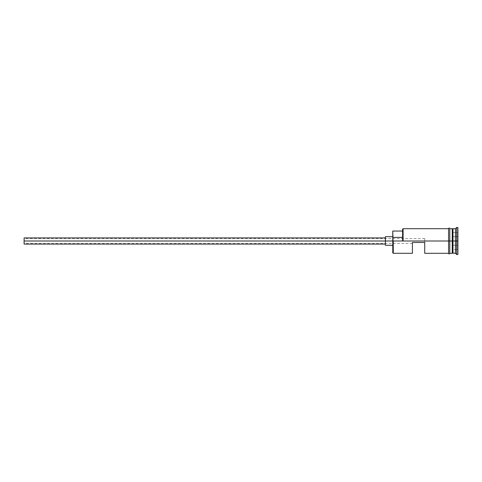 <?xml version="1.0" encoding="UTF-8"?>
<svg xmlns="http://www.w3.org/2000/svg" width="482" height="482" viewBox="0 0 482 482"><rect width="100%" height="100%" fill="white"/><g stroke="black" fill="none" stroke-linecap="round" stroke-linejoin="round"><path stroke-width="0.36" stroke-dasharray="2.41 1.81" d="M393.258 241L393.258 253.291L393.258 241L448.561 241L448.561 253.291L448.561 228.589L448.561 243.398L448.561 228.709L448.561 241L403.091 241L403.091 228.709L403.091 241L402.603 240.669L402.603 231.047L402.603 237.391L392.77 237.391L392.77 240.669L393.258 241L403.091 241L402.603 240.669L402.603 229.203L402.603 240.669L402.603 237.391L392.77 237.391L392.77 231.047L392.77 241L393.258 241L392.77 241L392.77 252.797L392.77 236.698L392.77 245.302L392.77 236.698L392.77 241L385.395 241L385.395 244.073L385.395 241L392.77 241L392.77 240.669L393.258 241M424.72 241L424.72 238.542L424.72 241L24.1 241L424.72 241L424.72 238.542L424.72 241.777L424.72 241L24.1 241L24.1 238.542L24.1 241L385.395 241L385.395 236.698L385.395 245.302L385.395 237.927L385.395 244.073L385.395 237.927L385.395 241L24.1 241L24.1 237.927L24.1 244.073L24.1 238.542L24.1 241L424.72 241L424.72 242.476L412.429 242.476L412.429 253.291L412.429 242.476L424.72 242.476L412.429 242.476L412.429 243.458L412.429 242.476L424.72 242.476L424.72 241.777L424.72 242.476L412.429 242.476L412.429 243.458L412.429 242.476L424.72 242.476L424.72 241M452.737 228.956L452.737 253.044L452.737 228.956M452.984 241L452.984 228.709L452.984 241L456.671 241L456.671 254.52L456.671 241L457.9 241L457.9 254.52L457.9 227.48L457.9 241L456.671 241L456.671 227.48L456.671 241L455.442 241L455.442 253.291L455.442 241L452.984 241L452.984 253.291L452.984 241M452.249 228.709L452.249 253.291L452.249 241L449.79 241L452.249 241L452.249 228.709M424.72 253.291L424.72 242.476L424.72 253.291M449.79 241L449.79 253.412L449.79 241M452.496 253.044L452.496 241L452.496 253.044M448.561 253.412L448.561 241L448.561 253.412M457.9 236.602L457.9 249.797L457.9 232.203L457.9 236.602L452.984 236.74L452.984 249.513L457.653 249.513L457.653 245.26L452.984 245.26L457.653 245.26L457.653 232.487L452.984 232.487L452.984 236.74L457.653 236.74L452.984 236.74L452.984 232.487L457.653 232.487L457.653 245.26L452.984 245.26L452.984 236.74L457.653 236.74L457.9 232.203L457.653 249.513L452.984 249.513L452.984 245.26L457.653 245.26L457.9 232.203L457.9 249.797L457.9 236.602M455.442 228.709L455.442 241L455.442 228.709M402.603 237.391L402.603 231.047L402.603 237.391M452.984 245.26L452.984 232.487L452.984 245.26M24.1 241L24.1 243.458L24.1 241M457.653 249.513L457.653 245.26L457.653 249.513M424.72 238.542L24.1 238.542M412.429 243.458L24.1 243.458"/><path stroke-width="0.72" d="M393.258 241L392.77 241L392.77 252.797L392.77 241L393.258 241L392.77 240.669L392.77 241L24.1 241L24.1 244.073L24.1 241L385.395 241L385.395 245.302L385.395 241L392.77 241L392.77 237.391L402.603 237.391L392.77 237.391L392.77 231.047L393.258 253.291L393.258 241L448.561 241L393.258 241M457.9 254.52L456.671 254.52L455.442 253.291L452.496 253.044L452.496 241L452.249 253.291L452.249 228.709L452.496 241L452.737 228.956L452.737 253.044L452.984 228.709L452.984 253.291L452.984 241L455.442 241L455.442 253.291L455.442 241L452.984 241L452.984 228.709L455.442 228.709L455.442 241L455.442 228.709L456.671 227.48L456.671 241L455.442 241L456.671 241L456.671 254.52L456.671 241L457.9 241L456.671 241L456.671 227.48L457.9 227.48L457.9 254.52L457.9 227.48M412.429 253.291L412.429 242.476L424.72 242.476L424.72 253.291L424.72 242.476L412.429 242.476L412.429 253.291L393.258 253.291L392.77 252.797M449.79 253.291L452.249 253.291L452.249 241L448.561 241L448.561 253.412C448.971 254.207 449.381 254.207 449.79 253.412L449.79 228.589C449.381 227.793 448.971 227.793 448.561 228.589L448.561 241L452.249 241L452.249 228.709L449.79 228.709M402.603 240.669L402.603 229.203L402.603 240.669L403.091 241L403.091 228.709L403.091 241L402.603 240.669M449.79 253.412L449.79 228.589M448.561 228.589L448.561 253.412M385.395 236.698L385.395 241L385.395 236.698L392.77 236.698M24.1 237.927L24.1 241L24.1 237.927L385.395 237.927M385.395 244.073L24.1 244.073M392.77 245.302L385.395 245.302M448.561 253.291L424.72 253.291M448.561 228.709L403.091 228.709L402.603 229.203M392.77 231.047L402.603 231.047"/></g></svg>
